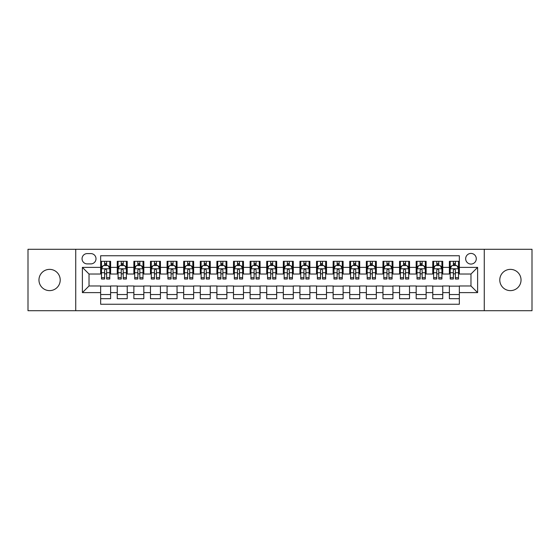 <?xml version="1.0" encoding="UTF-8"?>
<svg xmlns="http://www.w3.org/2000/svg" width="560" height="560" viewBox="0 0 560 560"><rect width="100%" height="100%" fill="white"/><g stroke="black" fill="none" stroke-linecap="round" stroke-linejoin="round"><path stroke-width="0.84" d="M510.412 269.374A10.626 10.626 0 0 0 499.786 280A10.626 10.626 0 0 0 510.412 290.626A10.626 10.626 0 0 0 521.038 280A10.626 10.626 0 0 0 510.412 269.374M49.588 269.374A10.626 10.626 0 0 0 38.962 280A10.626 10.626 0 0 0 49.588 290.626A10.626 10.626 0 0 0 60.214 280A10.626 10.626 0 0 0 49.588 269.374M470.974 253.428A5.313 5.313 0 0 0 465.661 258.741A5.313 5.313 0 0 0 470.974 264.061A5.313 5.313 0 0 0 476.287 258.741A5.313 5.313 0 0 0 470.974 253.428M484.26 310.723L532 310.723L532 249.277L484.26 249.277L484.26 310.723L75.74 310.723L75.74 249.277L28 249.277L28 310.723L75.74 310.723M459.347 261.317L449.386 261.317L449.386 267.379L442.743 267.379L442.743 274.022L449.386 274.022L449.386 267.379M442.743 267.379L442.743 261.317L432.775 261.317L432.775 267.379L426.132 267.379L426.132 274.022L432.775 274.022L432.775 267.379M426.132 267.379L426.132 261.317L416.171 261.317L416.171 267.379L409.528 267.379L409.528 274.022L416.171 274.022L416.171 267.379M409.528 267.379L409.528 261.317L399.567 261.317L399.567 267.379L392.924 267.379L392.924 274.022L399.567 274.022L399.567 267.379M392.924 267.379L392.924 261.317L382.956 261.317L382.956 267.379L376.313 267.379L376.313 274.022L382.956 274.022L382.956 267.379M376.313 267.379L376.313 261.317L366.352 261.317L366.352 267.379L359.709 267.379L359.709 274.022L366.352 274.022L366.352 267.379M359.709 267.379L359.709 261.317L349.748 261.317L349.748 267.379L343.105 267.379L343.105 274.022L349.748 274.022L349.748 267.379M343.105 267.379L343.105 261.317L333.137 261.317L333.137 267.379L326.501 267.379L326.501 274.022L333.137 274.022L333.137 267.379M326.501 267.379L326.501 261.317L316.533 261.317L316.533 267.379L309.89 267.379L309.89 274.022L316.533 274.022L316.533 267.379M309.89 267.379L309.89 261.317L299.929 261.317L299.929 267.379L293.286 267.379L293.286 274.022L299.929 274.022L299.929 267.379M293.286 267.379L293.286 261.317L283.318 261.317L283.318 267.379L276.682 267.379L276.682 274.022L283.318 274.022L283.318 267.379M276.682 267.379L276.682 261.317L266.714 261.317L266.714 267.379L260.071 267.379L260.071 274.022L266.714 274.022L266.714 267.379M260.071 267.379L260.071 261.317L250.11 261.317L250.11 267.379L243.467 267.379L243.467 274.022L250.11 274.022L250.11 267.379M243.467 267.379L243.467 261.317L233.499 261.317L233.499 267.379L226.863 267.379L226.863 274.022L233.499 274.022L233.499 267.379M226.863 267.379L226.863 261.317L216.895 261.317L216.895 267.379L210.252 267.379L210.252 274.022L216.895 274.022L216.895 267.379M210.252 267.379L210.252 261.317L200.291 261.317L200.291 267.379L193.648 267.379L193.648 274.022L200.291 274.022L200.291 267.379M193.648 267.379L193.648 261.317L183.687 261.317L183.687 267.379L177.044 267.379L177.044 274.022L183.687 274.022L183.687 267.379M177.044 267.379L177.044 261.317L167.076 261.317L167.076 267.379L160.433 267.379L160.433 274.022L167.076 274.022L167.076 267.379M160.433 267.379L160.433 261.317L150.472 261.317L150.472 267.379L143.829 267.379L143.829 274.022L150.472 274.022L150.472 267.379M143.829 267.379L143.829 261.317L133.868 261.317L133.868 267.379L127.225 267.379L127.225 274.022L133.868 274.022L133.868 267.379M127.225 267.379L127.225 261.317L117.257 261.317L117.257 274.022L110.614 274.022L110.614 261.317L100.653 261.317M100.653 298.683L110.614 298.683L110.614 285.978L117.257 285.978L117.257 298.683L127.225 298.683L127.225 285.978L133.868 285.978L133.868 292.621L127.225 292.621M133.868 292.621L133.868 298.683L143.829 298.683L143.829 285.978L150.472 285.978L150.472 292.621L143.829 292.621M150.472 292.621L150.472 298.683L160.433 298.683L160.433 285.978L167.076 285.978L167.076 292.621L160.433 292.621M167.076 292.621L167.076 298.683L177.044 298.683L177.044 285.978L183.687 285.978L183.687 292.621L177.044 292.621M183.687 292.621L183.687 298.683L193.648 298.683L193.648 285.978L200.291 285.978L200.291 292.621L193.648 292.621M200.291 292.621L200.291 298.683L210.252 298.683L210.252 285.978L216.895 285.978L216.895 292.621L210.252 292.621M216.895 292.621L216.895 298.683L226.863 298.683L226.863 285.978L233.499 285.978L233.499 292.621L226.863 292.621M233.499 292.621L233.499 298.683L243.467 298.683L243.467 285.978L250.11 285.978L250.11 292.621L243.467 292.621M250.11 292.621L250.11 298.683L260.071 298.683L260.071 285.978L266.714 285.978L266.714 292.621L260.071 292.621M266.714 292.621L266.714 298.683L276.682 298.683L276.682 285.978L283.318 285.978L283.318 292.621L276.682 292.621M283.318 292.621L283.318 298.683L293.286 298.683L293.286 285.978L299.929 285.978L299.929 292.621L293.286 292.621M299.929 292.621L299.929 298.683L309.89 298.683L309.89 285.978L316.533 285.978L316.533 292.621L309.89 292.621M316.533 292.621L316.533 298.683L326.501 298.683L326.501 285.978L333.137 285.978L333.137 292.621L326.501 292.621M333.137 292.621L333.137 298.683L343.105 298.683L343.105 285.978L349.748 285.978L349.748 292.621L343.105 292.621M349.748 292.621L349.748 298.683L359.709 298.683L359.709 285.978L366.352 285.978L366.352 292.621L359.709 292.621M366.352 292.621L366.352 298.683L376.313 298.683L376.313 285.978L382.956 285.978L382.956 292.621L376.313 292.621M382.956 292.621L382.956 298.683L392.924 298.683L392.924 285.978L399.567 285.978L399.567 292.621L392.924 292.621M399.567 292.621L399.567 298.683L409.528 298.683L409.528 285.978L416.171 285.978L416.171 292.621L409.528 292.621M416.171 292.621L416.171 298.683L426.132 298.683L426.132 285.978L432.775 285.978L432.775 292.621L426.132 292.621M432.775 292.621L432.775 298.683L442.743 298.683L442.743 285.978L449.386 285.978L449.386 292.621L442.743 292.621M87.199 263.893L90.853 263.893A5.145 5.145 0 0 0 96.005 258.741A5.145 5.145 0 0 0 90.853 253.596L87.199 253.596A5.145 5.145 0 0 0 82.054 258.741A5.145 5.145 0 0 0 87.199 263.893M484.26 249.277L75.74 249.277M459.347 267.379L459.347 255.752L100.653 255.752L100.653 274.022L89.026 274.022L89.026 285.978L100.653 285.978L100.653 304.248L459.347 304.248L459.347 285.978L470.974 285.978L470.974 274.022L459.347 274.022L459.347 267.379L477.617 267.379L477.617 292.621L459.347 292.621M100.653 292.621L82.383 292.621L82.383 267.379L100.653 267.379M449.386 292.621L449.386 298.683L459.347 298.683M100.653 265.468L101.486 265.468M104.636 265.468L106.631 265.468M109.788 265.468L110.614 265.468M100.653 273.854L101.486 273.854M104.636 273.854L106.631 273.854M109.788 273.854L110.614 273.854M100.653 286.146L110.614 286.146M100.653 294.532L110.614 294.532M117.257 273.854L118.09 273.854M121.247 273.854L123.235 273.854M126.392 273.854L127.225 273.854M117.257 265.468L118.09 265.468M121.247 265.468L123.235 265.468M126.392 265.468L127.225 265.468M117.257 286.146L127.225 286.146M117.257 294.532L127.225 294.532M133.868 286.146L143.829 286.146M133.868 294.532L143.829 294.532M133.868 265.468L134.694 265.468M137.851 265.468L139.846 265.468M142.996 265.468L143.829 265.468M133.868 273.854L134.694 273.854M137.851 273.854L139.846 273.854M142.996 273.854L143.829 273.854M150.472 286.146L160.433 286.146M150.472 294.532L160.433 294.532M150.472 265.468L151.298 265.468M154.455 265.468L156.45 265.468M159.607 265.468L160.433 265.468M150.472 273.854L151.298 273.854M154.455 273.854L156.45 273.854M159.607 273.854L160.433 273.854M167.076 286.146L177.044 286.146M167.076 294.532L177.044 294.532M167.076 265.468L167.909 265.468M171.066 265.468L173.054 265.468M176.211 265.468L177.044 265.468M167.076 273.854L167.909 273.854M171.066 273.854L173.054 273.854M176.211 273.854L177.044 273.854M183.687 286.146L193.648 286.146M183.687 294.532L193.648 294.532M183.687 265.468L184.513 265.468M187.67 265.468L189.665 265.468M192.815 265.468L193.648 265.468M183.687 273.854L184.513 273.854M187.67 273.854L189.665 273.854M192.815 273.854L193.648 273.854M200.291 286.146L210.252 286.146M200.291 294.532L210.252 294.532M200.291 265.468L201.117 265.468M204.274 265.468L206.269 265.468M209.426 265.468L210.252 265.468M200.291 273.854L201.117 273.854M204.274 273.854L206.269 273.854M209.426 273.854L210.252 273.854M216.895 286.146L226.863 286.146M216.895 294.532L226.863 294.532M216.895 265.468L217.728 265.468M220.885 265.468L222.873 265.468M226.03 265.468L226.863 265.468M216.895 273.854L217.728 273.854M220.885 273.854L222.873 273.854M226.03 273.854L226.863 273.854M233.499 286.146L243.467 286.146M233.499 294.532L243.467 294.532M233.499 265.468L234.332 265.468M237.489 265.468L239.484 265.468M242.634 265.468L243.467 265.468M233.499 273.854L234.332 273.854M237.489 273.854L239.484 273.854M242.634 273.854L243.467 273.854M250.11 286.146L260.071 286.146M250.11 294.532L260.071 294.532M250.11 265.468L250.936 265.468M254.093 265.468L256.088 265.468M259.245 265.468L260.071 265.468M250.11 273.854L250.936 273.854M254.093 273.854L256.088 273.854M259.245 273.854L260.071 273.854M266.714 286.146L276.682 286.146M266.714 294.532L276.682 294.532M266.714 265.468L267.547 265.468M270.697 265.468L272.692 265.468M275.849 265.468L276.682 265.468M266.714 273.854L267.547 273.854M270.697 273.854L272.692 273.854M275.849 273.854L276.682 273.854M283.318 286.146L293.286 286.146M283.318 294.532L293.286 294.532M283.318 265.468L284.151 265.468M287.308 265.468L289.303 265.468M292.453 265.468L293.286 265.468M283.318 273.854L284.151 273.854M287.308 273.854L289.303 273.854M292.453 273.854L293.286 273.854M299.929 286.146L309.89 286.146M299.929 294.532L309.89 294.532M299.929 265.468L300.755 265.468M303.912 265.468L305.907 265.468M309.064 265.468L309.89 265.468M299.929 273.854L300.755 273.854M303.912 273.854L305.907 273.854M309.064 273.854L309.89 273.854M316.533 286.146L326.501 286.146M316.533 294.532L326.501 294.532M316.533 265.468L317.366 265.468M320.516 265.468L322.511 265.468M325.668 265.468L326.501 265.468M316.533 273.854L317.366 273.854M320.516 273.854L322.511 273.854M325.668 273.854L326.501 273.854M333.137 286.146L343.105 286.146M333.137 294.532L343.105 294.532M333.137 265.468L333.97 265.468M337.127 265.468L339.115 265.468M342.272 265.468L343.105 265.468M333.137 273.854L333.97 273.854M337.127 273.854L339.115 273.854M342.272 273.854L343.105 273.854M349.748 286.146L359.709 286.146M349.748 294.532L359.709 294.532M349.748 265.468L350.574 265.468M353.731 265.468L355.726 265.468M358.883 265.468L359.709 265.468M349.748 273.854L350.574 273.854M353.731 273.854L355.726 273.854M358.883 273.854L359.709 273.854M366.352 286.146L376.313 286.146M366.352 294.532L376.313 294.532M366.352 265.468L367.185 265.468M370.335 265.468L372.33 265.468M375.487 265.468L376.313 265.468M366.352 273.854L367.185 273.854M370.335 273.854L372.33 273.854M375.487 273.854L376.313 273.854M382.956 286.146L392.924 286.146M382.956 294.532L392.924 294.532M382.956 265.468L383.789 265.468M386.946 265.468L388.934 265.468M392.091 265.468L392.924 265.468M382.956 273.854L383.789 273.854M386.946 273.854L388.934 273.854M392.091 273.854L392.924 273.854M399.567 286.146L409.528 286.146M399.567 294.532L409.528 294.532M399.567 265.468L400.393 265.468M403.55 265.468L405.545 265.468M408.702 265.468L409.528 265.468M399.567 273.854L400.393 273.854M403.55 273.854L405.545 273.854M408.702 273.854L409.528 273.854M416.171 286.146L426.132 286.146M416.171 294.532L426.132 294.532M416.171 265.468L417.004 265.468M420.154 265.468L422.149 265.468M425.306 265.468L426.132 265.468M416.171 273.854L417.004 273.854M420.154 273.854L422.149 273.854M425.306 273.854L426.132 273.854M432.775 286.146L442.743 286.146M432.775 294.532L442.743 294.532M432.775 265.468L433.608 265.468M436.765 265.468L438.753 265.468M441.91 265.468L442.743 265.468M432.775 273.854L433.608 273.854M436.765 273.854L438.753 273.854M441.91 273.854L442.743 273.854M449.386 286.146L459.347 286.146M449.386 294.532L459.347 294.532M449.386 265.468L450.212 265.468M453.369 265.468L455.364 265.468M458.514 265.468L459.347 265.468M449.386 273.854L450.212 273.854M453.369 273.854L455.364 273.854M458.514 273.854L459.347 273.854M89.026 274.022L82.383 267.379M89.026 285.978L82.383 292.621M477.617 267.379L470.974 274.022M477.617 292.621L470.974 285.978M106.631 263.48L104.636 263.48M109.788 277.648L106.631 277.648L106.631 279.006L109.788 279.006L109.788 268.877L108.122 265.552L103.145 265.552L101.486 268.877L101.486 279.006L104.636 279.006L104.636 277.648L101.486 277.648M101.486 268.877L101.486 261.317M109.788 268.877L109.788 261.317M104.636 265.552L104.636 261.317M106.631 261.317L106.631 265.552M106.631 277.648L106.631 270.116C105.966 268.842 105.301 268.842 104.636 270.116L104.636 277.648M123.235 263.48L121.247 263.48M126.392 277.648L123.235 277.648L123.235 279.006L126.392 279.006L126.392 268.877L124.733 265.552L119.749 265.552L118.09 268.877L118.09 279.006L121.247 279.006L121.247 277.648L118.09 277.648M118.09 268.877L118.09 261.317M126.392 268.877L126.392 261.317M121.247 265.552L121.247 261.317M123.235 261.317L123.235 265.552M123.235 277.648L123.235 270.116C122.577 268.842 121.912 268.842 121.247 270.116L121.247 277.648M139.846 263.48L137.851 263.48M142.996 277.648L139.846 277.648L139.846 279.006L142.996 279.006L142.996 268.877L141.337 265.552L136.353 265.552L134.694 268.877L134.694 279.006L137.851 279.006L137.851 277.648L134.694 277.648M134.694 268.877L134.694 261.317M142.996 268.877L142.996 261.317M137.851 265.552L137.851 261.317M139.846 261.317L139.846 265.552M139.846 277.648L139.846 270.116C139.181 268.842 138.516 268.842 137.851 270.116L137.851 277.648M156.45 263.48L154.455 263.48M159.607 277.648L156.45 277.648L156.45 279.006L159.607 279.006L159.607 268.877L157.941 265.552L152.964 265.552L151.298 268.877L151.298 279.006L154.455 279.006L154.455 277.648L151.298 277.648M151.298 268.877L151.298 261.317M159.607 268.877L159.607 261.317M154.455 265.552L154.455 261.317M156.45 261.317L156.45 265.552M156.45 277.648L156.45 270.116C155.785 268.842 155.12 268.842 154.455 270.116L154.455 277.648M173.054 263.48L171.066 263.48M176.211 277.648L173.054 277.648L173.054 279.006L176.211 279.006L176.211 268.877L174.552 265.552L169.568 265.552L167.909 268.877L167.909 279.006L171.066 279.006L171.066 277.648L167.909 277.648M167.909 268.877L167.909 261.317M176.211 268.877L176.211 261.317M171.066 265.552L171.066 261.317M173.054 261.317L173.054 265.552M173.054 277.648L173.054 270.116C172.389 268.842 171.731 268.842 171.066 270.116L171.066 277.648M189.665 263.48L187.67 263.48M192.815 277.648L189.665 277.648L189.665 279.006L192.815 279.006L192.815 268.877L191.156 265.552L186.172 265.552L184.513 268.877L184.513 279.006L187.67 279.006L187.67 277.648L184.513 277.648M184.513 268.877L184.513 261.317M192.815 268.877L192.815 261.317M187.67 265.552L187.67 261.317M189.665 261.317L189.665 265.552M189.665 277.648L189.665 270.116C189 268.842 188.335 268.842 187.67 270.116L187.67 277.648M206.269 263.48L204.274 263.48M209.426 277.648L206.269 277.648L206.269 279.006L209.426 279.006L209.426 268.877L207.76 265.552L202.783 265.552L201.117 268.877L201.117 279.006L204.274 279.006L204.274 277.648L201.117 277.648M201.117 268.877L201.117 261.317M209.426 268.877L209.426 261.317M204.274 265.552L204.274 261.317M206.269 261.317L206.269 265.552M206.269 277.648L206.269 270.116C205.604 268.842 204.939 268.842 204.274 270.116L204.274 277.648M222.873 263.48L220.885 263.48M226.03 277.648L222.873 277.648L222.873 279.006L226.03 279.006L226.03 268.877L224.371 265.552L219.387 265.552L217.728 268.877L217.728 279.006L220.885 279.006L220.885 277.648L217.728 277.648M217.728 268.877L217.728 261.317M226.03 268.877L226.03 261.317M220.885 265.552L220.885 261.317M222.873 261.317L222.873 265.552M222.873 277.648L222.873 270.116C222.208 268.842 221.55 268.842 220.885 270.116L220.885 277.648M239.484 263.48L237.489 263.48M242.634 277.648L239.484 277.648L239.484 279.006L242.634 279.006L242.634 268.877L240.975 265.552L235.991 265.552L234.332 268.877L234.332 279.006L237.489 279.006L237.489 277.648L234.332 277.648M234.332 268.877L234.332 261.317M242.634 268.877L242.634 261.317M237.489 265.552L237.489 261.317M239.484 261.317L239.484 265.552M239.484 277.648L239.484 270.116C238.819 268.842 238.154 268.842 237.489 270.116L237.489 277.648M256.088 263.48L254.093 263.48M259.245 277.648L256.088 277.648L256.088 279.006L259.245 279.006L259.245 268.877L257.579 265.552L252.602 265.552L250.936 268.877L250.936 279.006L254.093 279.006L254.093 277.648L250.936 277.648M250.936 268.877L250.936 261.317M259.245 268.877L259.245 261.317M254.093 265.552L254.093 261.317M256.088 261.317L256.088 265.552M256.088 277.648L256.088 270.116C255.423 268.842 254.758 268.842 254.093 270.116L254.093 277.648M272.692 263.48L270.697 263.48M275.849 277.648L272.692 277.648L272.692 279.006L275.849 279.006L275.849 268.877L274.19 265.552L269.206 265.552L267.547 268.877L267.547 279.006L270.697 279.006L270.697 277.648L267.547 277.648M267.547 268.877L267.547 261.317M275.849 268.877L275.849 261.317M270.697 265.552L270.697 261.317M272.692 261.317L272.692 265.552M272.692 277.648L272.692 270.116C272.027 268.842 271.369 268.842 270.697 270.116L270.697 277.648M289.303 263.48L287.308 263.48M292.453 277.648L289.303 277.648L289.303 279.006L292.453 279.006L292.453 268.877L290.794 265.552L285.81 265.552L284.151 268.877L284.151 279.006L287.308 279.006L287.308 277.648L284.151 277.648M284.151 268.877L284.151 261.317M292.453 268.877L292.453 261.317M287.308 265.552L287.308 261.317M289.303 261.317L289.303 265.552M289.303 277.648L289.303 270.116C288.638 268.842 287.973 268.842 287.308 270.116L287.308 277.648M305.907 263.48L303.912 263.48M309.064 277.648L305.907 277.648L305.907 279.006L309.064 279.006L309.064 268.877L307.398 265.552L302.421 265.552L300.755 268.877L300.755 279.006L303.912 279.006L303.912 277.648L300.755 277.648M300.755 268.877L300.755 261.317M309.064 268.877L309.064 261.317M303.912 265.552L303.912 261.317M305.907 261.317L305.907 265.552M305.907 277.648L305.907 270.116C305.242 268.842 304.577 268.842 303.912 270.116L303.912 277.648M322.511 263.48L320.516 263.48M325.668 277.648L322.511 277.648L322.511 279.006L325.668 279.006L325.668 268.877L324.009 265.552L319.025 265.552L317.366 268.877L317.366 279.006L320.516 279.006L320.516 277.648L317.366 277.648M317.366 268.877L317.366 261.317M325.668 268.877L325.668 261.317M320.516 265.552L320.516 261.317M322.511 261.317L322.511 265.552M322.511 277.648L322.511 270.116C321.846 268.842 321.181 268.842 320.516 270.116L320.516 277.648M339.115 263.48L337.127 263.48M342.272 277.648L339.115 277.648L339.115 279.006L342.272 279.006L342.272 268.877L340.613 265.552L335.629 265.552L333.97 268.877L333.97 279.006L337.127 279.006L337.127 277.648L333.97 277.648M333.97 268.877L333.97 261.317M342.272 268.877L342.272 261.317M337.127 265.552L337.127 261.317M339.115 261.317L339.115 265.552M339.115 277.648L339.115 270.116C338.457 268.842 337.792 268.842 337.127 270.116L337.127 277.648M355.726 263.48L353.731 263.48M358.883 277.648L355.726 277.648L355.726 279.006L358.883 279.006L358.883 268.877L357.217 265.552L352.24 265.552L350.574 268.877L350.574 279.006L353.731 279.006L353.731 277.648L350.574 277.648M350.574 268.877L350.574 261.317M358.883 268.877L358.883 261.317M353.731 265.552L353.731 261.317M355.726 261.317L355.726 265.552M355.726 277.648L355.726 270.116C355.061 268.842 354.396 268.842 353.731 270.116L353.731 277.648M372.33 263.48L370.335 263.48M375.487 277.648L372.33 277.648L372.33 279.006L375.487 279.006L375.487 268.877L373.828 265.552L368.844 265.552L367.185 268.877L367.185 279.006L370.335 279.006L370.335 277.648L367.185 277.648M367.185 268.877L367.185 261.317M375.487 268.877L375.487 261.317M370.335 265.552L370.335 261.317M372.33 261.317L372.33 265.552M372.33 277.648L372.33 270.116C371.665 268.842 371 268.842 370.335 270.116L370.335 277.648M388.934 263.48L386.946 263.48M392.091 277.648L388.934 277.648L388.934 279.006L392.091 279.006L392.091 268.877L390.432 265.552L385.448 265.552L383.789 268.877L383.789 279.006L386.946 279.006L386.946 277.648L383.789 277.648M383.789 268.877L383.789 261.317M392.091 268.877L392.091 261.317M386.946 265.552L386.946 261.317M388.934 261.317L388.934 265.552M388.934 277.648L388.934 270.116C388.276 268.842 387.611 268.842 386.946 270.116L386.946 277.648M405.545 263.48L403.55 263.48M408.702 277.648L405.545 277.648L405.545 279.006L408.702 279.006L408.702 268.877L407.036 265.552L402.059 265.552L400.393 268.877L400.393 279.006L403.55 279.006L403.55 277.648L400.393 277.648M400.393 268.877L400.393 261.317M408.702 268.877L408.702 261.317M403.55 265.552L403.55 261.317M405.545 261.317L405.545 265.552M405.545 277.648L405.545 270.116C404.88 268.842 404.215 268.842 403.55 270.116L403.55 277.648M422.149 263.48L420.154 263.48M425.306 277.648L422.149 277.648L422.149 279.006L425.306 279.006L425.306 268.877L423.647 265.552L418.663 265.552L417.004 268.877L417.004 279.006L420.154 279.006L420.154 277.648L417.004 277.648M417.004 268.877L417.004 261.317M425.306 268.877L425.306 261.317M420.154 265.552L420.154 261.317M422.149 261.317L422.149 265.552M422.149 277.648L422.149 270.116C421.484 268.842 420.819 268.842 420.154 270.116L420.154 277.648M438.753 263.48L436.765 263.48M441.91 277.648L438.753 277.648L438.753 279.006L441.91 279.006L441.91 268.877L440.251 265.552L435.267 265.552L433.608 268.877L433.608 279.006L436.765 279.006L436.765 277.648L433.608 277.648M433.608 268.877L433.608 261.317M441.91 268.877L441.91 261.317M436.765 265.552L436.765 261.317M438.753 261.317L438.753 265.552M438.753 277.648L438.753 270.116C438.095 268.842 437.43 268.842 436.765 270.116L436.765 277.648M455.364 263.48L453.369 263.48M458.514 277.648L455.364 277.648L455.364 279.006L458.514 279.006L458.514 268.877L456.855 265.552L451.878 265.552L450.212 268.877L450.212 279.006L453.369 279.006L453.369 277.648L450.212 277.648M450.212 268.877L450.212 261.317M458.514 268.877L458.514 261.317M453.369 265.552L453.369 261.317M455.364 261.317L455.364 265.552M455.364 277.648L455.364 270.116C454.699 268.842 454.034 268.842 453.369 270.116L453.369 277.648M117.257 292.621L110.614 292.621M117.257 267.379L110.614 267.379M109.746 268.793L101.521 268.793M101.486 266.469L102.683 266.469M108.584 266.469L109.788 266.469M104.636 272.72L101.486 272.72M109.788 272.72L106.631 272.72M106.631 264.537L104.636 264.537M126.35 268.793L118.132 268.793M118.09 266.469L119.294 266.469M125.188 266.469L126.392 266.469M121.247 272.72L118.09 272.72M126.392 272.72L123.235 272.72M123.235 264.537L121.247 264.537M142.954 268.793L134.736 268.793M134.694 266.469L135.898 266.469M141.792 266.469L142.996 266.469M137.851 272.72L134.694 272.72M142.996 272.72L139.846 272.72M139.846 264.537L137.851 264.537M159.565 268.793L151.34 268.793M151.298 266.469L152.502 266.469M158.403 266.469L159.607 266.469M154.455 272.72L151.298 272.72M159.607 272.72L156.45 272.72M156.45 264.537L154.455 264.537M176.169 268.793L167.951 268.793M167.909 266.469L169.113 266.469M175.007 266.469L176.211 266.469M171.066 272.72L167.909 272.72M176.211 272.72L173.054 272.72M173.054 264.537L171.066 264.537M192.773 268.793L184.555 268.793M184.513 266.469L185.717 266.469M191.611 266.469L192.815 266.469M187.67 272.72L184.513 272.72M192.815 272.72L189.665 272.72M189.665 264.537L187.67 264.537M209.384 268.793L201.159 268.793M201.117 266.469L202.321 266.469M208.222 266.469L209.426 266.469M204.274 272.72L201.117 272.72M209.426 272.72L206.269 272.72M206.269 264.537L204.274 264.537M225.988 268.793L217.77 268.793M217.728 266.469L218.932 266.469M224.826 266.469L226.03 266.469M220.885 272.72L217.728 272.72M226.03 272.72L222.873 272.72M222.873 264.537L220.885 264.537M242.592 268.793L234.374 268.793M234.332 266.469L235.536 266.469M241.43 266.469L242.634 266.469M237.489 272.72L234.332 272.72M242.634 272.72L239.484 272.72M239.484 264.537L237.489 264.537M259.203 268.793L250.978 268.793M250.936 266.469L252.14 266.469M258.041 266.469L259.245 266.469M254.093 272.72L250.936 272.72M259.245 272.72L256.088 272.72M256.088 264.537L254.093 264.537M275.807 268.793L267.589 268.793M267.547 266.469L268.751 266.469M274.645 266.469L275.849 266.469M270.697 272.72L267.547 272.72M275.849 272.72L272.692 272.72M272.692 264.537L270.697 264.537M292.411 268.793L284.193 268.793M284.151 266.469L285.355 266.469M291.249 266.469L292.453 266.469M287.308 272.72L284.151 272.72M292.453 272.72L289.303 272.72M289.303 264.537L287.308 264.537M309.022 268.793L300.797 268.793M300.755 266.469L301.959 266.469M307.86 266.469L309.064 266.469M303.912 272.72L300.755 272.72M309.064 272.72L305.907 272.72M305.907 264.537L303.912 264.537M325.626 268.793L317.408 268.793M317.366 266.469L318.57 266.469M324.464 266.469L325.668 266.469M320.516 272.72L317.366 272.72M325.668 272.72L322.511 272.72M322.511 264.537L320.516 264.537M342.23 268.793L334.012 268.793M333.97 266.469L335.174 266.469M341.068 266.469L342.272 266.469M337.127 272.72L333.97 272.72M342.272 272.72L339.115 272.72M339.115 264.537L337.127 264.537M358.841 268.793L350.616 268.793M350.574 266.469L351.778 266.469M357.679 266.469L358.883 266.469M353.731 272.72L350.574 272.72M358.883 272.72L355.726 272.72M355.726 264.537L353.731 264.537M375.445 268.793L367.227 268.793M367.185 266.469L368.389 266.469M374.283 266.469L375.487 266.469M370.335 272.72L367.185 272.72M375.487 272.72L372.33 272.72M372.33 264.537L370.335 264.537M392.049 268.793L383.831 268.793M383.789 266.469L384.993 266.469M390.887 266.469L392.091 266.469M386.946 272.72L383.789 272.72M392.091 272.72L388.934 272.72M388.934 264.537L386.946 264.537M408.66 268.793L400.435 268.793M400.393 266.469L401.597 266.469M407.498 266.469L408.702 266.469M403.55 272.72L400.393 272.72M408.702 272.72L405.545 272.72M405.545 264.537L403.55 264.537M425.264 268.793L417.046 268.793M417.004 266.469L418.208 266.469M424.102 266.469L425.306 266.469M420.154 272.72L417.004 272.72M425.306 272.72L422.149 272.72M422.149 264.537L420.154 264.537M441.868 268.793L433.65 268.793M433.608 266.469L434.812 266.469M440.706 266.469L441.91 266.469M436.765 272.72L433.608 272.72M441.91 272.72L438.753 272.72M438.753 264.537L436.765 264.537M458.479 268.793L450.254 268.793M450.212 266.469L451.416 266.469M457.317 266.469L458.514 266.469M453.369 272.72L450.212 272.72M458.514 272.72L455.364 272.72M455.364 264.537L453.369 264.537"/></g></svg>
